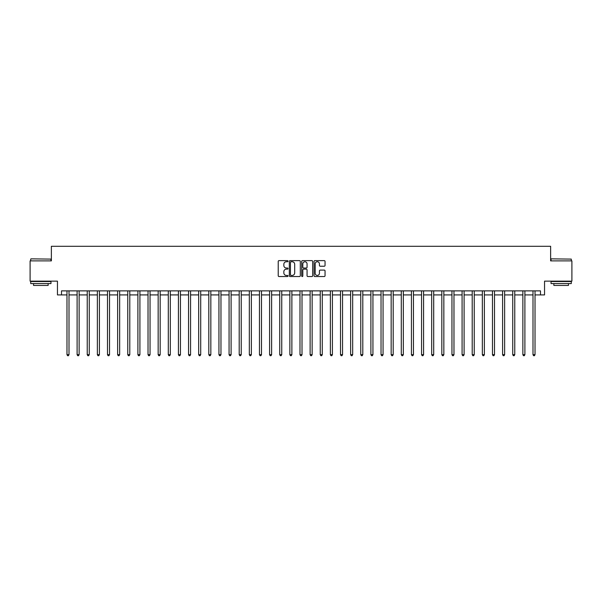 <?xml version="1.0" encoding="UTF-8"?>
<svg xmlns="http://www.w3.org/2000/svg" width="602" height="602" viewBox="0 0 602 602"><rect width="100%" height="100%" fill="white"/><g stroke="black" fill="none" stroke-linecap="round" stroke-linejoin="round"><path stroke-width="0.9" d="M288.034 261.185A0.557 0.557 0 0 0 287.478 260.628L279.027 260.628A0.798 0.798 0 0 0 278.229 261.418L278.229 275.739A0.798 0.798 0 0 0 279.027 276.536L287.478 276.536A0.557 0.557 0 0 0 288.034 275.979A0.557 0.557 0 0 0 287.478 275.423L286.379 275.423A2.543 2.543 0 0 1 283.835 272.879L283.835 271.683A2.543 2.543 0 0 1 286.379 269.139L287.478 269.139A0.557 0.557 0 0 0 288.034 268.582A0.557 0.557 0 0 0 287.478 268.025L286.379 268.025A2.543 2.543 0 0 1 283.835 265.482L283.835 264.286A2.543 2.543 0 0 1 286.379 261.742L287.478 261.742A0.557 0.557 0 0 0 288.034 261.185M324.252 266.234A0.798 0.798 0 0 0 325.042 265.437L325.042 261.418A0.798 0.798 0 0 0 324.252 260.628L314.861 260.628A0.798 0.798 0 0 0 314.063 261.418L314.063 275.739A0.798 0.798 0 0 0 314.861 276.536L324.252 276.536A0.798 0.798 0 0 0 325.042 275.739L325.042 270.885A0.798 0.798 0 0 0 324.252 270.095L320.234 270.095A0.798 0.798 0 0 0 319.436 270.885L319.436 273.293A2.13 2.13 0 0 1 317.307 275.423A2.13 2.13 0 0 1 315.177 273.293L315.177 263.864A2.13 2.13 0 0 1 317.307 261.742A2.13 2.13 0 0 1 319.436 263.864L319.436 265.437A0.798 0.798 0 0 0 320.234 266.234L324.252 266.234M61.509 294.92L61.509 290.871L540.491 290.871L540.491 294.92L544.547 294.92L544.547 281.142L571.9 281.142L571.9 260.884L550.627 260.884L550.627 246.293L51.373 246.293L51.373 260.884L30.1 260.884L30.1 281.142L57.453 281.142L57.453 294.92L66.98 294.92M300.3 261.418A0.798 0.798 0 0 0 299.51 260.628L290.119 260.628A0.798 0.798 0 0 0 289.329 261.418L289.329 275.739A0.798 0.798 0 0 0 290.119 276.536L299.51 276.536A0.798 0.798 0 0 0 300.3 275.739L300.3 261.418M302.49 260.628L311.881 260.628A0.798 0.798 0 0 1 312.671 261.418L312.671 275.739A0.798 0.798 0 0 1 311.881 276.536L307.863 276.536A0.798 0.798 0 0 1 307.065 275.739L307.065 269.937A0.798 0.798 0 0 0 306.267 269.139L303.604 269.139A0.798 0.798 0 0 0 302.814 269.937L302.814 275.979A0.557 0.557 0 0 1 302.257 276.536A0.557 0.557 0 0 1 301.7 275.979L301.7 261.418A0.798 0.798 0 0 1 302.49 260.628M69.004 294.92L77.109 294.92M79.133 294.92L87.237 294.92M89.262 294.92L97.366 294.92M99.398 294.92L107.502 294.92M109.526 294.92L117.631 294.92M119.655 294.92L127.759 294.92M129.791 294.92L137.896 294.92M139.92 294.92L148.024 294.92M150.048 294.92L158.153 294.92M160.177 294.92L168.289 294.92M170.313 294.92L178.418 294.92M180.442 294.92L188.546 294.92M190.571 294.92L198.675 294.92M200.707 294.92L208.811 294.92M210.835 294.92L218.94 294.92M220.964 294.92L229.069 294.92M231.1 294.92L239.205 294.92M241.229 294.92L249.333 294.92M251.358 294.92L259.462 294.92M261.486 294.92L269.591 294.92M271.622 294.92L279.727 294.92M281.751 294.92L289.855 294.92M291.88 294.92L299.984 294.92M302.016 294.92L310.12 294.92M312.145 294.92L320.249 294.92M322.273 294.92L330.378 294.92M332.409 294.92L340.514 294.92M342.538 294.92L350.642 294.92M352.667 294.92L360.771 294.92M362.795 294.92L370.9 294.92M372.931 294.92L381.036 294.92M383.06 294.92L391.165 294.92M393.189 294.92L401.293 294.92M403.325 294.92L411.429 294.92M413.454 294.92L421.558 294.92M423.582 294.92L431.687 294.92M433.711 294.92L441.823 294.92M443.847 294.92L451.952 294.92M453.976 294.92L462.08 294.92M464.104 294.92L472.209 294.92M474.241 294.92L482.345 294.92M484.369 294.92L492.474 294.92M494.498 294.92L502.602 294.92M504.634 294.92L512.738 294.92M514.763 294.92L522.867 294.92M524.891 294.92L532.996 294.92M535.02 294.92L540.491 294.92M290.999 261.742A0.557 0.557 0 0 0 290.442 262.299L290.442 274.866A0.557 0.557 0 0 0 290.999 275.423L292.151 275.423A2.543 2.543 0 0 0 294.694 272.879L294.694 264.286A2.543 2.543 0 0 0 292.151 261.742L290.999 261.742M307.065 263.909A2.13 2.13 0 0 0 304.936 261.78A2.13 2.13 0 0 0 302.814 263.909L302.814 267.228A0.798 0.798 0 0 0 303.604 268.025L306.267 268.025A0.798 0.798 0 0 0 307.065 267.228L307.065 263.909M69.102 290.871L69.064 290.969A0.813 0.813 90 0 0 69.004 291.278L69.004 354.653L66.98 354.653L66.98 291.278A0.813 0.813 90 0 0 66.92 290.969L66.875 290.871M69.004 354.653L68.395 355.707L67.582 355.707L66.98 354.653M79.231 290.871L79.193 290.969A0.813 0.813 90.2 0 0 79.133 291.278L79.133 354.653L77.109 354.653L77.109 291.278A0.813 0.813 90.2 0 0 77.048 290.969L77.011 290.871M79.133 354.653L78.523 355.707L77.718 355.707L77.109 354.653M89.367 290.871L89.322 290.969A0.813 0.813 90.2 0 0 89.262 291.278L89.262 354.653L87.237 354.653L87.237 291.278A0.813 0.813 90.2 0 0 87.177 290.969L87.139 290.871M89.262 354.653L88.66 355.707L87.847 355.707L87.237 354.653M99.496 290.871L99.45 290.969A0.813 0.813 90.2 0 0 99.398 291.278L99.398 354.653L97.366 354.653L97.366 291.278A0.813 0.813 90.2 0 0 97.313 290.969L97.268 290.871M99.398 354.653L98.788 355.707L97.975 355.707L97.366 354.653M109.624 290.871L109.587 290.969A0.813 0.813 90.2 0 0 109.526 291.278L109.526 354.653L107.502 354.653L107.502 291.278A0.813 0.813 90.2 0 0 107.442 290.969L107.397 290.871M109.526 354.653L108.917 355.707L108.104 355.707L107.502 354.653M30.95 258.852L50.967 259.101L30.95 258.852M40.838 283.572L30.71 283.572L30.71 281.548L50.967 281.548L50.967 283.572L40.838 283.572M48.13 283.572L48.13 285.438L33.546 285.438L33.546 283.572M551.274 258.852L571.29 259.101L551.274 258.852M561.162 283.572L551.033 283.572L551.033 281.548L571.29 281.548L571.29 283.572L561.162 283.572M568.454 283.572L568.454 285.438L553.87 285.438L553.87 283.572M119.76 290.871L119.715 290.969A0.813 0.813 90.2 0 0 119.655 291.278L119.655 354.653L117.631 354.653L117.631 291.278A0.813 0.813 90.2 0 0 117.571 290.969L117.533 290.871M119.655 354.653L119.045 355.707L118.24 355.707L117.631 354.653M129.889 290.871L129.844 290.969A0.813 0.813 90.2 0 0 129.791 291.278L129.791 354.653L127.759 354.653L127.759 291.278A0.813 0.813 90.2 0 0 127.707 290.969L127.662 290.871M129.791 354.653L129.182 355.707L128.369 355.707L127.759 354.653M140.018 290.871L139.98 290.969A0.813 0.813 90.2 0 0 139.92 291.278L139.92 354.653L137.896 354.653L137.896 291.278A0.813 0.813 90.2 0 0 137.835 290.969L137.79 290.871M139.92 354.653L139.31 355.707L138.498 355.707L137.896 354.653M150.146 290.871L150.109 290.969A0.813 0.813 90.2 0 0 150.048 291.278L150.048 354.653L148.024 354.653L148.024 291.278A0.813 0.813 90.2 0 0 147.964 290.969L147.926 290.871M150.048 354.653L149.439 355.707L148.634 355.707L148.024 354.653M160.282 290.871L160.237 290.969A0.813 0.813 90.2 0 0 160.177 291.278L160.177 354.653L158.153 354.653L158.153 291.278A0.813 0.813 90.2 0 0 158.093 290.969L158.055 290.871M160.177 354.653L159.575 355.707L158.762 355.707L158.153 354.653M170.411 290.871L170.374 290.969A0.813 0.813 90.2 0 0 170.313 291.278L170.313 354.653L168.289 354.653L168.289 291.278A0.813 0.813 90.2 0 0 168.229 290.969L168.184 290.871M170.313 354.653L169.704 355.707L168.891 355.707L168.289 354.653M180.54 290.871L180.502 290.969A0.813 0.813 90.2 0 0 180.442 291.278L180.442 354.653L178.418 354.653L178.418 291.278A0.813 0.813 90.2 0 0 178.358 290.969L178.32 290.871M180.442 354.653L179.832 355.707L179.027 355.707L178.418 354.653M190.676 290.871L190.631 290.969A0.813 0.813 90.2 0 0 190.571 291.278L190.571 354.653L188.546 354.653L188.546 291.278A0.813 0.813 90.2 0 0 188.486 290.969L188.449 290.871M190.571 354.653L189.969 355.707L189.156 355.707L188.546 354.653M200.805 290.871L200.759 290.969A0.813 0.813 90.2 0 0 200.707 291.278L200.707 354.653L198.675 354.653L198.675 291.278A0.813 0.813 90.2 0 0 198.622 290.969L198.577 290.871M200.707 354.653L200.097 355.707L199.285 355.707L198.675 354.653M210.933 290.871L210.896 290.969A0.813 0.813 90.2 0 0 210.835 291.278L210.835 354.653L208.811 354.653L208.811 291.278A0.813 0.813 90.2 0 0 208.751 290.969L208.706 290.871M210.835 354.653L210.226 355.707L209.413 355.707L208.811 354.653M221.069 290.871L221.024 290.969A0.813 0.813 90.2 0 0 220.964 291.278L220.964 354.653L218.94 354.653L218.94 291.278A0.813 0.813 90.2 0 0 218.88 290.969L218.842 290.871M220.964 354.653L220.355 355.707L219.549 355.707L218.94 354.653M231.198 290.871L231.153 290.969A0.813 0.813 90.2 0 0 231.1 291.278L231.1 354.653L229.069 354.653L229.069 291.278A0.813 0.813 90.2 0 0 229.016 290.969L228.971 290.871M231.1 354.653L230.491 355.707L229.678 355.707L229.069 354.653M241.327 290.871L241.289 290.969A0.813 0.813 90.2 0 0 241.229 291.278L241.229 354.653L239.205 354.653L239.205 291.278A0.813 0.813 90.2 0 0 239.144 290.969L239.099 290.871M241.229 354.653L240.619 355.707L239.807 355.707L239.205 354.653M251.455 290.871L251.418 290.969A0.813 0.813 90.2 0 0 251.358 291.278L251.358 354.653L249.333 354.653L249.333 291.278A0.813 0.813 90.2 0 0 249.273 290.969L249.236 290.871M251.358 354.653L250.748 355.707L249.943 355.707L249.333 354.653M261.592 290.871L261.546 290.969A0.813 0.813 90.2 0 0 261.486 291.278L261.486 354.653L259.462 354.653L259.462 291.278A0.813 0.813 90.2 0 0 259.402 290.969L259.364 290.871M261.486 354.653L260.884 355.707L260.072 355.707L259.462 354.653M271.72 290.871L271.683 290.969A0.813 0.813 90.2 0 0 271.622 291.278L271.622 354.653L269.591 354.653L269.591 291.278A0.813 0.813 90.2 0 0 269.538 290.969L269.493 290.871M271.622 354.653L271.013 355.707L270.2 355.707L269.591 354.653M281.849 290.871L281.811 290.969A0.813 0.813 90.2 0 0 281.751 291.278L281.751 354.653L279.727 354.653L279.727 291.278A0.813 0.813 90.2 0 0 279.667 290.969L279.621 290.871M281.751 354.653L281.142 355.707L280.336 355.707L279.727 354.653M291.985 290.871L291.94 290.969A0.813 0.813 90.2 0 0 291.88 291.278L291.88 354.653L289.855 354.653L289.855 291.278A0.813 0.813 90.2 0 0 289.795 290.969L289.758 290.871M291.88 354.653L291.278 355.707L290.465 355.707L289.855 354.653M302.114 290.871L302.069 290.969A0.813 0.813 90.2 0 0 302.016 291.278L302.016 354.653L299.984 354.653L299.984 291.278A0.813 0.813 90.2 0 0 299.931 290.969L299.886 290.871M302.016 354.653L301.406 355.707L300.594 355.707L299.984 354.653M312.242 290.871L312.205 290.969A0.813 0.813 90.2 0 0 312.145 291.278L312.145 354.653L310.12 354.653L310.12 291.278A0.813 0.813 90.2 0 0 310.06 290.969L310.015 290.871M312.145 354.653L311.535 355.707L310.722 355.707L310.12 354.653M322.379 290.871L322.333 290.969A0.813 0.813 90.2 0 0 322.273 291.278L322.273 354.653L320.249 354.653L320.249 291.278A0.813 0.813 90.2 0 0 320.189 290.969L320.151 290.871M322.273 354.653L321.664 355.707L320.858 355.707L320.249 354.653M332.507 290.871L332.462 290.969A0.813 0.813 90.2 0 0 332.409 291.278L332.409 354.653L330.378 354.653L330.378 291.278A0.813 0.813 90.2 0 0 330.317 290.969L330.28 290.871M332.409 354.653L331.8 355.707L330.987 355.707L330.378 354.653M342.636 290.871L342.598 290.969A0.813 0.813 90.2 0 0 342.538 291.278L342.538 354.653L340.514 354.653L340.514 291.278A0.813 0.813 90.2 0 0 340.454 290.969L340.408 290.871M342.538 354.653L341.928 355.707L341.116 355.707L340.514 354.653M352.764 290.871L352.727 290.969A0.813 0.813 90.2 0 0 352.667 291.278L352.667 354.653L350.642 354.653L350.642 291.278A0.813 0.813 90.2 0 0 350.582 290.969L350.545 290.871M352.667 354.653L352.057 355.707L351.252 355.707L350.642 354.653M362.901 290.871L362.855 290.969A0.813 0.813 90.2 0 0 362.795 291.278L362.795 354.653L360.771 354.653L360.771 291.278A0.813 0.813 90.2 0 0 360.711 290.969L360.673 290.871M362.795 354.653L362.193 355.707L361.381 355.707L360.771 354.653M373.029 290.871L372.984 290.969A0.813 0.813 90.2 0 0 372.931 291.278L372.931 354.653L370.9 354.653L370.9 291.278A0.813 0.813 90.2 0 0 370.847 290.969L370.802 290.871M372.931 354.653L372.322 355.707L371.509 355.707L370.9 354.653M383.158 290.871L383.12 290.969A0.813 0.813 90.2 0 0 383.06 291.278L383.06 354.653L381.036 354.653L381.036 291.278A0.813 0.813 90.2 0 0 380.976 290.969L380.931 290.871M383.06 354.653L382.451 355.707L381.645 355.707L381.036 354.653M393.294 290.871L393.249 290.969A0.813 0.813 90.2 0 0 393.189 291.278L393.189 354.653L391.165 354.653L391.165 291.278A0.813 0.813 90.2 0 0 391.104 290.969L391.067 290.871M393.189 354.653L392.587 355.707L391.774 355.707L391.165 354.653M403.423 290.871L403.378 290.969A0.813 0.813 90.2 0 0 403.325 291.278L403.325 354.653L401.293 354.653L401.293 291.278A0.813 0.813 90.2 0 0 401.241 290.969L401.195 290.871M403.325 354.653L402.715 355.707L401.903 355.707L401.293 354.653M413.551 290.871L413.514 290.969A0.813 0.813 90.2 0 0 413.454 291.278L413.454 354.653L411.429 354.653L411.429 291.278A0.813 0.813 90.2 0 0 411.369 290.969L411.324 290.871M413.454 354.653L412.844 355.707L412.031 355.707L411.429 354.653M423.68 290.871L423.642 290.969A0.813 0.813 90.2 0 0 423.582 291.278L423.582 354.653L421.558 354.653L421.558 291.278A0.813 0.813 90.2 0 0 421.498 290.969L421.46 290.871M423.582 354.653L422.973 355.707L422.168 355.707L421.558 354.653M433.816 290.871L433.771 290.969A0.813 0.813 90.2 0 0 433.711 291.278L433.711 354.653L431.687 354.653L431.687 291.278A0.813 0.813 90.2 0 0 431.626 290.969L431.589 290.871M433.711 354.653L433.109 355.707L432.296 355.707L431.687 354.653M443.945 290.871L443.907 290.969A0.813 0.813 90.2 0 0 443.847 291.278L443.847 354.653L441.823 354.653L441.823 291.278A0.813 0.813 90.2 0 0 441.763 290.969L441.717 290.871M443.847 354.653L443.238 355.707L442.425 355.707L441.823 354.653M454.074 290.871L454.036 290.969A0.813 0.813 90.2 0 0 453.976 291.278L453.976 354.653L451.952 354.653L451.952 291.278A0.813 0.813 90.2 0 0 451.891 290.969L451.854 290.871M453.976 354.653L453.366 355.707L452.561 355.707L451.952 354.653M464.21 290.871L464.165 290.969A0.813 0.813 90.2 0 0 464.104 291.278L464.104 354.653L462.08 354.653L462.08 291.278A0.813 0.813 90.2 0 0 462.02 290.969L461.982 290.871M464.104 354.653L463.502 355.707L462.69 355.707L462.08 354.653M474.338 290.871L474.293 290.969A0.813 0.813 90.2 0 0 474.241 291.278L474.241 354.653L472.209 354.653L472.209 291.278A0.813 0.813 90.2 0 0 472.156 290.969L472.111 290.871M474.241 354.653L473.631 355.707L472.818 355.707L472.209 354.653M484.467 290.871L484.429 290.969A0.813 0.813 90.2 0 0 484.369 291.278L484.369 354.653L482.345 354.653L482.345 291.278A0.813 0.813 90.2 0 0 482.285 290.969L482.24 290.871M484.369 354.653L483.76 355.707L482.954 355.707L482.345 354.653M494.603 290.871L494.558 290.969A0.813 0.813 90.2 0 0 494.498 291.278L494.498 354.653L492.474 354.653L492.474 291.278A0.813 0.813 90.2 0 0 492.413 290.969L492.376 290.871M494.498 354.653L493.896 355.707L493.083 355.707L492.474 354.653M504.732 290.871L504.687 290.969A0.813 0.813 90.2 0 0 504.634 291.278L504.634 354.653L502.602 354.653L502.602 291.278A0.813 0.813 90.2 0 0 502.55 290.969L502.504 290.871M504.634 354.653L504.024 355.707L503.212 355.707L502.602 354.653M514.861 290.871L514.823 290.969A0.813 0.813 90.2 0 0 514.763 291.278L514.763 354.653L512.738 354.653L512.738 291.278A0.813 0.813 90.2 0 0 512.678 290.969L512.633 290.871M514.763 354.653L514.153 355.707L513.34 355.707L512.738 354.653M524.989 290.871L524.952 290.969A0.813 0.813 90.2 0 0 524.891 291.278L524.891 354.653L522.867 354.653L522.867 291.278A0.813 0.813 90.2 0 0 522.807 290.969L522.769 290.871M524.891 354.653L524.282 355.707L523.477 355.707L522.867 354.653M535.125 290.871L535.08 290.969A0.813 0.813 90.2 0 0 535.02 291.278L535.02 354.653L532.996 354.653L532.996 291.278A0.813 0.813 90.2 0 0 532.936 290.969L532.898 290.871M535.02 354.653L534.418 355.707L533.605 355.707L532.996 354.653M30.71 260.884L30.71 259.101M35.33 281.548L35.33 281.142M46.346 281.548L46.346 281.142M50.967 260.884L50.967 259.101M551.033 260.884L551.033 259.101M555.654 281.548L555.654 281.142M566.67 281.548L566.67 281.142M571.29 260.884L571.29 259.101"/></g></svg>
